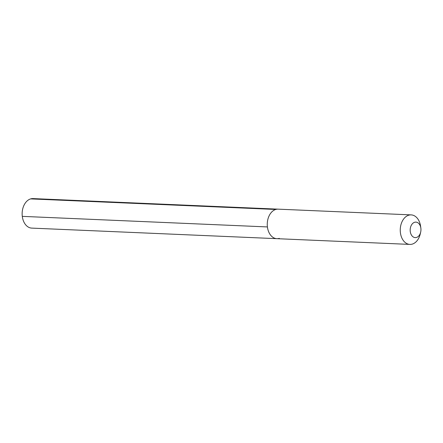 <?xml version="1.0" encoding="UTF-8"?>
<svg xmlns="http://www.w3.org/2000/svg" width="443" height="443" viewBox="0 0 443 443"><rect width="100%" height="100%" fill="white"/><g stroke="black" fill="none" stroke-linecap="round" stroke-linejoin="round"><path stroke-width="0.66" d="M420.85 228.079A7.758 5.388 92.5 0 0 414.631 222.275A7.758 5.388 -87.5 0 0 410.251 231.451A7.758 5.388 -87.5 0 0 416.498 237.454A7.758 5.388 92.5 0 0 420.678 232.104A7.758 5.388 92.5 0 0 420.85 228.079L420.59 226.24A14.774 10.261 92.5 0 0 411.159 214.888L278.165 209.157A14.774 10.261 92.5 0 0 275.756 209.461A14.774 10.261 -87.5 0 0 267.273 225.21A14.774 10.261 -87.5 0 0 276.897 238.677A14.774 10.261 -87.5 0 1 267.273 225.21A14.774 10.261 -87.5 0 1 275.756 209.461A14.774 10.261 92.5 0 1 278.165 209.157L33.042 198.591A14.774 10.261 92.5 0 0 30.633 198.896L275.756 209.461M411.159 214.888A14.774 10.261 92.5 0 0 408.745 215.193A14.774 10.261 -87.5 0 0 400.262 230.947A14.774 10.261 -87.5 0 0 409.886 244.409A14.774 10.261 -87.5 0 0 412.295 244.104A14.774 10.261 92.5 0 0 420.257 233.91L420.678 232.104M279.306 238.373A14.774 10.261 -87.5 0 1 276.897 238.677L31.769 228.112A14.774 10.261 -87.5 0 1 22.15 214.645A14.774 10.261 -87.5 0 1 30.633 198.896M22.288 216.367L267.411 226.932M409.886 244.409L276.897 238.677"/></g></svg>
